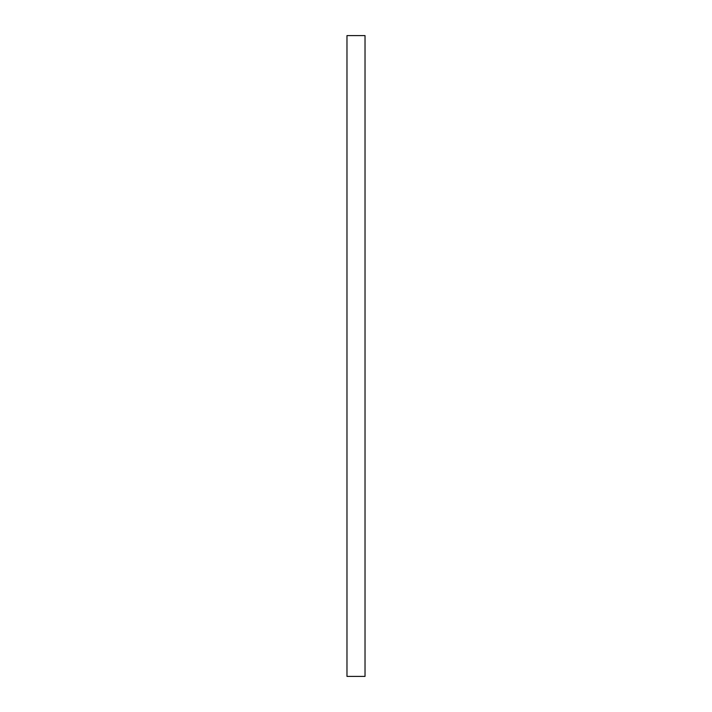 <?xml version="1.0" encoding="UTF-8"?>
<svg xmlns="http://www.w3.org/2000/svg" width="712" height="712" viewBox="0 0 712 712"><rect width="100%" height="100%" fill="white"/><g stroke="black" fill="none" stroke-linecap="round" stroke-linejoin="round"><path stroke-width="1.07" d="M346.975 509.605L346.975 676.4L365.025 676.4L365.025 35.6L346.975 35.6L346.975 509.605"/></g></svg>
